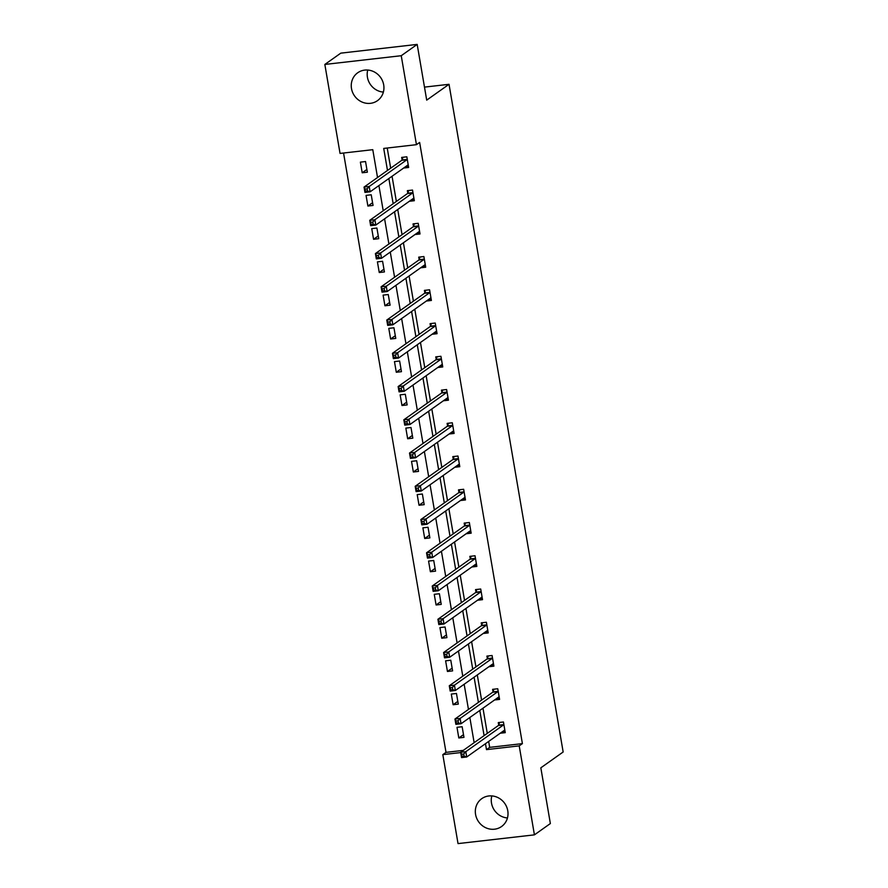 <?xml version="1.0" encoding="UTF-8"?>
<svg xmlns="http://www.w3.org/2000/svg" width="888" height="888" viewBox="0 0 888 888"><rect width="100%" height="100%" fill="white"/><g stroke="black" fill="none" stroke-linecap="round" stroke-linejoin="round"><path stroke-width="1.33" d="M383.383 92.097A17.094 15.973 54.7 0 1 367.432 77.256A17.094 15.973 54.7 0 1 367.743 70.041M383.694 84.871A17.094 15.973 54.7 0 1 377.478 100.655A17.094 15.973 54.7 0 1 351.493 88.556A17.094 15.973 54.7 0 1 357.709 72.772A17.094 15.973 54.7 0 1 383.694 84.871M507.459 817.959A17.094 15.973 54.7 0 1 491.508 803.129A17.094 15.973 54.7 0 1 491.819 795.903M507.77 810.744A17.094 15.973 54.7 0 1 501.554 826.528A17.094 15.973 54.7 0 1 475.568 814.429A17.094 15.973 54.7 0 1 481.784 798.645A17.094 15.973 54.7 0 1 507.77 810.744M377.533 177.511L372.782 149.684L340.049 153.424L324.841 64.447L340.792 53.147L417.182 44.4L426.706 100.133L449.028 84.305L563.159 751.992L540.836 767.82L550.36 823.553L534.421 834.853L458.03 843.6L442.823 754.622L460.706 752.58M343.556 153.025L446.009 752.358L442.823 754.622M324.841 64.447L401.243 55.711L416.45 144.677L383.716 148.429L387.49 170.452M417.182 44.4L401.243 55.711M449.028 84.305L424.475 87.113M383.461 91.808L382.173 91.952M409.313 201.287L414.341 200.71L412.52 190.065L407.359 190.654L407.759 193.04M420.679 267.788L425.707 267.21L423.887 256.554L418.725 257.143L419.125 259.529M432.045 334.276L437.074 333.699L435.242 323.043L430.081 323.632L430.491 326.018M443.412 400.766L448.44 400.188L446.609 389.532L441.447 390.132L441.858 392.507M454.778 467.255L459.795 466.688L457.975 456.032L452.813 456.621L453.224 459.007M466.145 533.755L471.162 533.177L469.341 522.521L464.18 523.11L464.591 525.496M477.511 600.244L482.528 599.666L480.708 589.01L475.546 589.599L475.957 591.985M488.877 666.733L493.895 666.155L492.074 655.499L486.913 656.099L487.323 658.474M500.244 733.222L505.261 732.655L503.441 722L498.279 722.588L498.69 724.974M387.224 148.03L390.676 168.187M392.052 176.257L396.359 201.432M397.735 209.501L402.042 234.687M403.418 242.746L407.725 267.932M409.102 275.99L413.408 301.176M414.785 309.235L419.092 334.421M420.468 342.491L424.775 367.665M426.151 375.735L430.458 400.91M431.834 408.98L436.141 434.154M437.518 442.224L441.824 467.41M443.201 475.469L447.508 500.654M448.884 508.713L453.191 533.899M454.567 541.958L458.874 567.143M460.25 575.213L464.546 600.388M465.934 608.458L470.229 633.632M471.617 641.702L475.913 666.877M477.3 674.947L481.596 700.121M482.983 708.191L487.279 733.377M488.666 741.436L489.677 747.363L522.399 743.622L419.636 142.424L416.45 144.677M494.561 699.977L499.578 699.411L497.757 688.755L492.596 689.343L493.007 691.73M483.194 633.488L488.211 632.911L486.391 622.255L481.229 622.843L481.64 625.23M471.828 566.999L476.845 566.422L475.025 555.766L469.863 556.354L470.274 558.741M460.461 500.51L465.479 499.933L463.658 489.277L458.497 489.865L458.907 492.252M449.095 434.01L454.112 433.433L452.292 422.777L447.13 423.376L447.541 425.752M437.729 367.521L442.757 366.944L440.925 356.288L435.764 356.876L436.175 359.263M426.362 301.032L431.39 300.455L429.57 289.799L424.409 290.387L424.808 292.774M414.996 234.532L420.024 233.966L418.204 223.31L413.042 223.898L413.442 226.285M403.629 168.043L408.658 167.466L406.837 156.81L401.676 157.409L402.075 159.785M522.399 743.622L519.214 745.876L534.421 834.853M474.148 742.69L469.841 717.504M468.464 709.445L464.158 684.26M462.781 676.201L458.474 651.015M457.098 642.956L452.791 617.77M451.415 609.701L447.108 584.526M445.732 576.456L441.425 551.282M440.048 543.212L435.742 518.037M434.365 509.967L430.058 484.793M428.682 476.723L424.375 451.537M422.999 443.478L418.692 418.292M417.316 410.234L413.009 385.048M411.632 376.989L407.326 351.803M405.949 343.734L401.642 318.559M400.266 310.489L395.959 285.314M394.583 277.245L390.276 252.07M388.9 244L384.593 218.814M383.216 210.756L378.91 185.57M485.47 743.7L486.491 749.627L519.214 745.876M388.866 178.521L393.173 203.696M394.55 211.766L398.856 236.941M400.233 245.01L404.54 270.185M405.916 278.255L410.223 303.441M411.599 311.499L415.895 336.685M417.282 344.744L421.578 369.93M422.966 377.988L427.261 403.174M428.649 411.244L432.944 436.419M434.332 444.488L438.628 469.663M440.015 477.733L444.311 502.908M445.698 510.977L449.994 536.152M451.37 544.222L455.677 569.408M457.054 577.466L461.36 602.652M462.737 610.711L467.044 635.897M468.42 643.966L472.727 669.141M474.103 677.211L478.41 702.386M479.786 710.456L484.093 735.63M446.009 752.358L463.292 750.382M365.545 161.538L367.366 172.194L362.204 172.783L360.384 162.127L365.545 161.538M371.228 194.783L373.049 205.439L367.887 206.038L366.056 195.382L371.228 194.783M376.901 228.027L378.732 238.683L373.571 239.283L371.739 228.627L376.901 228.027M382.584 261.283L384.415 271.939L379.254 272.527L377.422 261.871L382.584 261.283M388.267 294.527L390.098 305.183L384.926 305.772L383.105 295.116L388.267 294.527M393.95 327.772L395.771 338.428L390.609 339.016L388.789 328.36L393.95 327.772M399.633 361.016L401.454 371.672L396.292 372.261L394.472 361.605L399.633 361.016M405.317 394.261L407.137 404.917L401.975 405.505L400.155 394.849L405.317 394.261M411 427.505L412.82 438.161L407.659 438.761L405.838 428.105L411 427.505M416.683 460.75L418.503 471.406L413.342 472.005L411.521 461.349L416.683 460.75M422.366 494.006L424.187 504.662L419.025 505.25L417.205 494.594L422.366 494.006M428.049 527.25L429.87 537.906L424.708 538.494L422.888 527.838L428.049 527.25M433.733 560.495L435.553 571.15L430.391 571.739L428.571 561.083L433.733 560.495M439.416 593.739L441.236 604.395L436.075 604.983L434.254 594.327L439.416 593.739M445.099 626.984L446.919 637.64L441.758 638.228L439.937 627.572L445.099 626.984M450.782 660.228L452.603 670.884L447.441 671.472L445.621 660.816L450.782 660.228M456.465 693.473L458.286 704.129L453.124 704.728L451.304 694.072L456.465 693.473M462.149 726.728L463.969 737.373L458.807 737.972L456.987 727.316L462.149 726.728M489.677 747.363L486.491 749.627M463.503 734.642L458.807 737.972M457.82 701.398L453.124 704.728M452.136 668.153L447.441 671.472M446.453 634.898L441.758 638.228M440.77 601.653L436.075 604.983M435.087 568.409L430.391 571.739M429.404 535.164L424.708 538.494M423.72 501.92L419.025 505.25M418.037 468.675L413.342 472.005M412.354 435.431L407.659 438.761M406.671 402.186L401.975 405.505M400.988 368.931L396.292 372.261M395.304 335.686L390.609 339.016M389.621 302.442L384.926 305.772M383.938 269.197L379.254 272.527M378.255 235.953L373.571 239.283M372.572 202.708L367.887 206.038M366.888 169.464L362.204 172.783M502.009 731.967L505.083 731.612M463.714 754.034L461.649 754.267L462.004 756.398L464.069 756.165L463.714 754.034L465.812 751.67L466.722 756.998L461.56 757.586L460.65 752.258L465.812 751.67L503.563 724.897A2.187 0.699 83.5 0 0 503.774 724.575L503.851 724.375M504.85 730.269L504.739 730.214A2.187 0.699 83.5 0 0 504.595 730.18A2.187 0.699 83.5 0 0 504.473 730.225L466.722 756.998L464.069 756.165M461.649 754.267L460.65 752.258L498.401 725.485A2.187 0.699 83.5 0 0 498.612 725.163L499.644 722.432M462.004 756.398L461.56 757.586M496.325 698.723L499.4 698.368M458.03 720.779L455.966 721.023L456.332 723.154L458.397 722.91L458.03 720.779L460.128 718.425L461.039 723.753L455.877 724.342L454.967 719.014L460.128 718.425L497.879 691.652A2.187 0.699 83.5 0 0 498.09 691.33L498.168 691.13M499.178 697.025L499.056 696.958A2.187 0.699 83.5 0 0 498.912 696.936A2.187 0.699 83.5 0 0 498.79 696.98L461.039 723.753L458.397 722.91M455.966 721.023L454.967 719.014L492.718 692.24A2.187 0.699 83.5 0 0 492.929 691.919L493.961 689.188M456.332 723.154L455.877 724.342M490.642 665.478L493.717 665.123M452.347 687.534L450.283 687.778L450.649 689.909L452.714 689.665L452.347 687.534L454.445 685.17L455.355 690.498L450.194 691.097L449.284 685.769L454.445 685.17L492.196 658.408A2.187 0.699 83.5 0 0 492.407 658.075L492.485 657.886M493.495 663.78L493.373 663.713A2.187 0.699 83.5 0 0 493.229 663.68A2.187 0.699 83.5 0 0 493.106 663.736L455.355 690.498L452.714 689.665M450.283 687.778L449.284 685.769L487.035 658.996A2.187 0.699 83.5 0 0 487.246 658.674L488.278 655.943M450.649 689.909L450.194 691.097M484.97 632.234L488.034 631.879M446.664 654.29L444.599 654.534L444.966 656.665L447.03 656.421L446.664 654.29L448.762 651.925L449.672 657.253L444.511 657.853L443.6 652.525L448.762 651.925L486.513 625.152A2.187 0.699 83.5 0 0 486.724 624.83L486.802 624.641M487.812 630.524L487.69 630.469A2.187 0.699 83.5 0 0 487.545 630.436A2.187 0.699 83.5 0 0 487.423 630.48L449.672 657.253L447.03 656.421M444.599 654.534L443.6 652.525L481.352 625.751A2.187 0.699 83.5 0 0 481.562 625.43L482.595 622.688M444.966 656.665L444.511 657.853M479.287 598.989L482.351 598.634M440.981 621.045L438.916 621.278L439.283 623.409L441.347 623.176L440.981 621.045L443.079 618.681L443.989 624.009L438.827 624.597L437.917 619.269L443.079 618.681L480.83 591.908A2.187 0.699 83.5 0 0 481.041 591.586L481.118 591.397M482.129 597.28L482.006 597.224A2.187 0.699 83.5 0 0 481.862 597.191A2.187 0.699 83.5 0 0 481.74 597.236L443.989 624.009L441.347 623.176M438.916 621.278L437.917 619.269L475.668 592.507A2.187 0.699 83.5 0 0 475.879 592.174L476.911 589.443M439.283 623.409L438.827 624.597M473.604 565.745L476.667 565.39M435.298 587.801L433.233 588.034L433.599 590.165L435.664 589.932L435.298 587.801L437.396 585.436L438.306 590.764L433.144 591.353L432.234 586.025L437.396 585.436L475.147 558.663A2.187 0.699 83.5 0 0 475.358 558.341L475.435 558.152M476.445 564.035L476.323 563.98A2.187 0.699 83.5 0 0 476.179 563.947A2.187 0.699 83.5 0 0 476.057 563.991L438.306 590.764L435.664 589.932M433.233 588.034L432.234 586.025L469.985 559.251A2.187 0.699 83.5 0 0 470.196 558.929L471.228 556.199M433.599 590.165L433.144 591.353M467.921 532.489L470.984 532.145M429.614 554.556L427.55 554.789L427.916 556.92L429.981 556.687L429.614 554.556L431.712 552.192L432.623 557.52L427.461 558.108L426.551 552.78L431.712 552.192L469.463 525.419A2.187 0.699 83.5 0 0 469.685 525.097L469.752 524.908M470.762 530.791L470.64 530.735A2.187 0.699 83.5 0 0 470.496 530.702A2.187 0.699 83.5 0 0 470.374 530.746L432.623 557.52L429.981 556.687M427.55 554.789L426.551 552.78L464.302 526.007A2.187 0.699 83.5 0 0 464.524 525.685L465.545 522.954M427.916 556.92L427.461 558.108M462.237 499.245L465.301 498.901M423.931 521.312L421.867 521.545L422.233 523.676L424.298 523.443L423.931 521.312L426.029 518.947L426.95 524.275L421.778 524.864L420.868 519.536L426.029 518.947L463.78 492.174A2.187 0.699 83.5 0 0 464.002 491.852L464.069 491.663M465.079 497.546L464.957 497.491A2.187 0.699 83.5 0 0 464.813 497.458A2.187 0.699 83.5 0 0 464.702 497.502L426.95 524.275L424.298 523.443M421.867 521.545L420.868 519.536L458.619 492.762A2.187 0.699 83.5 0 0 458.841 492.44L459.862 489.71M422.233 523.676L421.778 524.864M456.554 466L459.629 465.645M418.248 488.067L416.183 488.3L416.55 490.431L418.614 490.198L418.248 488.067L420.346 485.703L421.267 491.031L416.106 491.619L415.184 486.291L420.346 485.703L458.108 458.93A2.187 0.699 83.5 0 0 458.319 458.608L458.386 458.408M459.396 464.302L459.274 464.235A2.187 0.699 83.5 0 0 459.129 464.213A2.187 0.699 83.5 0 0 459.018 464.258L421.267 491.031L418.614 490.198M416.183 488.3L415.184 486.291L452.936 459.518A2.187 0.699 83.5 0 0 453.158 459.196L454.179 456.465M416.55 490.431L416.106 491.619M450.871 432.756L453.946 432.401M412.565 454.811L410.5 455.056L410.867 457.187L412.931 456.943L412.565 454.811L414.674 452.447L415.584 457.775L410.423 458.375L409.512 453.047L414.674 452.447L452.425 425.685A2.187 0.699 83.5 0 0 452.636 425.363L452.702 425.163M453.713 431.057L453.59 430.991A2.187 0.699 83.5 0 0 453.446 430.958A2.187 0.699 83.5 0 0 453.335 431.013L415.584 457.775L412.931 456.943M410.5 455.056L409.512 453.047L447.263 426.273A2.187 0.699 83.5 0 0 447.474 425.951L448.496 423.221M410.867 457.187L410.423 458.375M445.188 399.511L448.262 399.156M406.882 421.567L404.817 421.811L405.183 423.942L407.248 423.698L406.882 421.567L408.991 419.203L409.901 424.531L404.739 425.13L403.829 419.802L408.991 419.203L446.742 392.441A2.187 0.699 83.5 0 0 446.953 392.108L447.019 391.919M448.029 397.813L447.907 397.746A2.187 0.699 83.5 0 0 447.763 397.713A2.187 0.699 83.5 0 0 447.652 397.757L409.901 424.531L407.248 423.698M404.817 421.811L403.829 419.802L441.58 393.029A2.187 0.699 83.5 0 0 441.791 392.707L442.812 389.976M405.183 423.942L404.739 425.13M439.505 366.267L442.579 365.911M401.198 388.322L399.134 388.556L399.5 390.687L401.565 390.454L401.198 388.322L403.307 385.958L404.218 391.286L399.056 391.874L398.146 386.546L403.307 385.958L441.059 359.185A2.187 0.699 83.5 0 0 441.269 358.863L441.336 358.674M442.346 364.557L442.224 364.502A2.187 0.699 83.5 0 0 442.08 364.469A2.187 0.699 83.5 0 0 441.969 364.513L404.218 391.286L401.565 390.454M399.134 388.556L398.146 386.546L435.897 359.784A2.187 0.699 83.5 0 0 436.108 359.462L437.129 356.721M399.5 390.687L399.056 391.874M433.821 333.022L436.896 332.667M395.515 355.078L393.451 355.311L393.817 357.442L395.882 357.209L395.515 355.078L397.624 352.714L398.534 358.042L393.373 358.63L392.463 353.302L397.624 352.714L435.375 325.94A2.187 0.699 83.5 0 0 435.586 325.619L435.653 325.43M436.663 331.313L436.552 331.257A2.187 0.699 83.5 0 0 436.397 331.224A2.187 0.699 83.5 0 0 436.286 331.268L398.534 358.042L395.882 357.209M393.451 355.311L392.463 353.302L430.214 326.529A2.187 0.699 83.5 0 0 430.425 326.207L431.446 323.476M393.817 357.442L393.373 358.63M428.138 299.767L431.213 299.423M389.832 321.833L387.767 322.067L388.134 324.198L390.198 323.965L389.832 321.833L391.941 319.469L392.851 324.797L387.69 325.385L386.78 320.057L391.941 319.469L429.692 292.696A2.187 0.699 83.5 0 0 429.903 292.374L429.97 292.185M430.98 298.068L430.869 298.013A2.187 0.699 83.5 0 0 430.713 297.98A2.187 0.699 83.5 0 0 430.602 298.024L392.851 324.797L390.198 323.965M387.767 322.067L386.78 320.057L424.531 293.284A2.187 0.699 83.5 0 0 424.742 292.962L425.763 290.232M388.134 324.198L387.69 325.385M422.455 266.522L425.53 266.178M384.149 288.589L382.084 288.822L382.451 290.953L384.515 290.72L384.149 288.589L386.258 286.225L387.168 291.553L382.007 292.141L381.096 286.813L386.258 286.225L424.009 259.451A2.187 0.699 83.5 0 0 424.22 259.13L424.286 258.941M425.297 264.824L425.186 264.768A2.187 0.699 83.5 0 0 425.03 264.735A2.187 0.699 83.5 0 0 424.919 264.779L387.168 291.553L384.515 290.72M382.084 288.822L381.096 286.813L418.847 260.04A2.187 0.699 83.5 0 0 419.058 259.718L420.08 256.987M382.451 290.953L382.007 292.141M416.772 233.278L419.846 232.922M378.466 255.344L376.401 255.578L376.767 257.709L378.832 257.476L378.466 255.344L380.575 252.98L381.485 258.308L376.323 258.896L375.413 253.568L380.575 252.98L418.326 226.207A2.187 0.699 83.5 0 0 418.537 225.885L418.603 225.685M419.613 231.579L419.502 231.513A2.187 0.699 83.5 0 0 419.347 231.491A2.187 0.699 83.5 0 0 419.236 231.535L381.485 258.308L378.832 257.476M376.401 255.578L375.413 253.568L413.164 226.795A2.187 0.699 83.5 0 0 413.375 226.473L414.396 223.743M376.767 257.709L376.323 258.896M411.089 200.033L414.163 199.678M372.782 222.089L370.718 222.333L371.084 224.464L373.149 224.22L372.782 222.089L374.891 219.736L375.802 225.064L370.64 225.652L369.73 220.324L374.891 219.736L412.643 192.962A2.187 0.699 83.5 0 0 412.853 192.641L412.92 192.441M413.93 198.335L413.819 198.268A2.187 0.699 83.5 0 0 413.664 198.246A2.187 0.699 83.5 0 0 413.553 198.29L375.802 225.064L373.149 224.22M370.718 222.333L369.73 220.324L407.481 193.551A2.187 0.699 83.5 0 0 407.692 193.229L408.713 190.498M371.084 224.464L370.64 225.652M405.405 166.789L408.48 166.433M367.099 188.844L365.035 189.089L365.401 191.22L367.466 190.976L367.099 188.844L369.208 186.48L370.118 191.808L364.957 192.407L364.047 187.079L369.208 186.48L406.959 159.718A2.187 0.699 83.5 0 0 407.17 159.385L407.237 159.196M408.247 165.09L408.136 165.024A2.187 0.699 83.5 0 0 407.981 164.99A2.187 0.699 83.5 0 0 407.87 165.046L370.118 191.808L367.466 190.976M365.035 189.089L364.047 187.079L401.798 160.306A2.187 0.699 83.5 0 0 402.009 159.984L403.03 157.254M365.401 191.22L364.957 192.407M503.563 724.897L498.401 725.485M503.774 724.575L498.612 725.163M497.879 691.652L492.718 692.24M498.09 691.33L492.929 691.919M492.196 658.408L487.035 658.996M492.407 658.075L487.246 658.674M486.513 625.152L481.352 625.751M486.724 624.83L481.562 625.43M480.83 591.908L475.668 592.507M481.041 591.586L475.879 592.174M475.147 558.663L469.985 559.251M475.358 558.341L470.196 558.929M469.463 525.419L464.302 526.007M469.685 525.097L464.524 525.685M463.78 492.174L458.619 492.762M464.002 491.852L458.841 492.44M458.108 458.93L452.936 459.518M458.319 458.608L453.158 459.196M452.425 425.685L447.263 426.273M452.636 425.363L447.474 425.951M446.742 392.441L441.58 393.029M446.953 392.108L441.791 392.707M441.059 359.185L435.897 359.784M441.269 358.863L436.108 359.462M435.375 325.94L430.214 326.529M435.586 325.619L430.425 326.207M429.692 292.696L424.531 293.284M429.903 292.374L424.742 292.962M424.009 259.451L418.847 260.04M424.22 259.13L419.058 259.718M418.326 226.207L413.164 226.795M418.537 225.885L413.375 226.473M412.643 192.962L407.481 193.551M412.853 192.641L407.692 193.229M406.959 159.718L401.798 160.306M407.17 159.385L402.009 159.984"/></g></svg>

